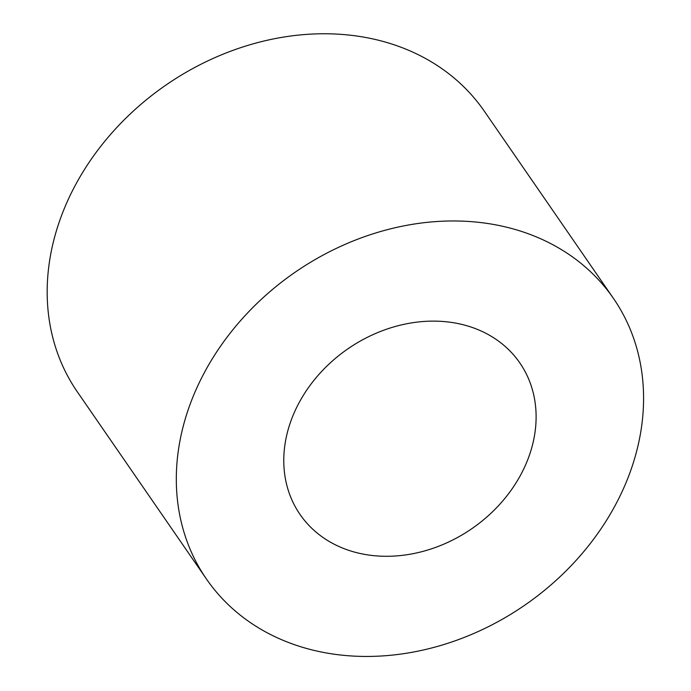 <?xml version="1.0" encoding="UTF-8"?>
<svg xmlns="http://www.w3.org/2000/svg" width="691" height="691" viewBox="0 0 691 691"><rect width="100%" height="100%" fill="white"/><g stroke="black" fill="none" stroke-linecap="round" stroke-linejoin="round"><path stroke-width="1.04" d="M206.471 579.058L77.34 391.866A247.188 202.238 -34.6 0 1 165.987 85.036A247.188 202.238 -34.6 0 1 484.296 111.156L613.418 298.357A247.188 202.238 -34.6 0 1 589.285 544.819A247.188 202.238 -34.6 0 1 333.252 654.075A247.188 202.238 -34.6 0 1 206.471 579.058A247.188 202.238 -34.6 0 1 295.117 272.237A247.188 202.238 -34.6 0 1 613.418 298.357M368.528 555.011A133.484 109.204 -34.6 0 1 300.067 514.501A133.484 109.204 -34.6 0 1 347.936 348.808A133.484 109.204 -34.6 0 1 519.822 362.913A133.484 109.204 -34.6 0 1 506.788 496.008A133.484 109.204 -34.6 0 1 368.528 555.011"/></g></svg>
